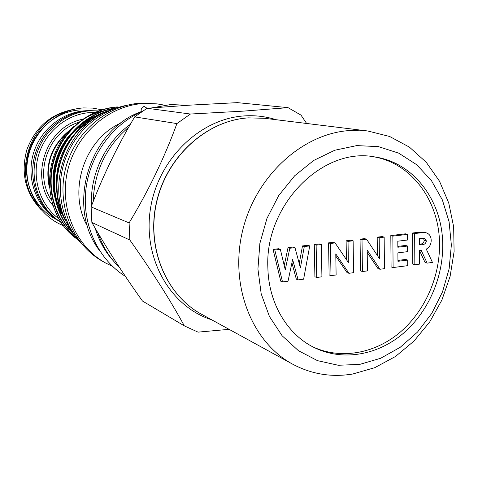 <?xml version="1.0" encoding="UTF-8"?>
<svg xmlns="http://www.w3.org/2000/svg" width="478" height="478" viewBox="0 0 478 478"><rect width="100%" height="100%" fill="white"/><g stroke="black" fill="none" stroke-linecap="round" stroke-linejoin="round"><path stroke-width="0.72" d="M442.724 246.122C443.196 202.331 414.808 162.956 375.421 157.053C323.265 146.172 264.531 204.686 267.871 267.811C268.564 303.088 287.218 334.343 313.98 347.434C341.501 361.093 375.481 355.757 401.096 335.197C426.675 314.512 442.706 280.042 442.724 246.122M312.654 346.753C340.091 359.647 373.563 353.923 398.724 333.411C423.849 312.767 439.527 278.74 439.533 245.262C439.957 202.242 412.436 163.422 373.898 156.82M349.245 130.566L367.791 130.99L389.666 136.493L409.425 147.128L426.257 162.293L439.521 181.228L448.758 203.054L453.658 226.841L454.1 251.601L450.109 276.356L441.869 300.118L429.692 321.969L414.044 341.017L395.503 356.486L374.776 367.672L352.686 374.023C331.511 377.5 311.465 374.202 292.548 364.122C251.798 342.152 229.344 285.462 242.555 230.91C255.515 176.322 302 133.78 349.245 130.566M356.755 145.599L378.433 146.632L398.712 153.151L416.637 164.683L431.389 180.541L442.347 199.882L449.081 221.726L451.357 245.053L449.129 268.785L442.52 291.873L431.831 313.281L417.521 332.055L400.194 347.309L380.613 358.297L359.641 364.415L338.251 365.258L317.494 360.651L298.433 350.691L282.098 335.735L269.431 316.472L261.197 293.845L257.929 269.048L259.871 243.427L266.957 218.422L278.788 195.448L294.681 175.767L313.717 160.441L334.797 150.235L356.755 145.599M164.54 105.16L157.154 103.893L143.693 103.493C109.002 105.411 76.217 133.786 67.631 170.61C58.884 207.404 75.632 246.642 105.775 263.085L112.557 266.389M141.96 111.386L141.643 108.56L144.057 106.283L147.027 108.279M117.355 106.923C89.458 108.631 62.959 129.819 53.96 158.923C45.034 187.782 54.594 220.728 77.036 238.48M76.743 238.098C54.659 220.083 45.524 187.203 54.6 158.565C63.765 129.652 90.151 108.709 117.917 107M117.212 107.747C90.91 110.92 66.8 130.829 57.563 158.009C48.535 184.872 55.34 216.086 74.55 235.11M74.777 235.098C55.866 216.146 49.126 185.327 57.886 158.654C66.866 131.683 90.414 111.679 116.453 107.998M109.295 110.645C64.554 122.249 41.365 184.861 67.571 223.955M65.45 219.593C44.018 181.479 65.378 125.272 106.14 111.966M70.983 133.697C51.134 154.908 47.161 189.718 61.578 213.941M78.093 239.801C41.921 215.871 39.931 154.884 73.827 126.497M81.583 120.468C88.46 115.885 95.785 112.677 103.565 110.848M105.937 110.34L112.605 109.408M157.154 103.893L140.861 103.146C106.367 105.046 73.791 133.219 65.259 169.792C56.577 206.335 73.236 245.316 103.206 261.669L105.775 263.085M190.417 114.033L147.075 108.255L190.417 105.112L237.345 102.639L288.061 107.658L243.206 111.141L190.417 114.033L176.914 123.581C164.617 157.31 148.682 190.423 129.102 222.927L129.849 240.028C151.92 271.205 170.09 299.826 184.353 325.888L198.041 332.132L229.099 329.336M276.147 119.721C265.971 116.477 255.419 115.204 244.479 115.903C200.127 118.496 157.991 159.162 150.439 208.868C142.546 258.538 170.419 306.786 211.646 319.77M306.619 123.467L300.973 115.096L288.061 107.658M52.544 216.385C34.404 202.272 26.404 175.88 33.669 152.619C40.887 129.341 62.469 112.121 85.437 110.759L86.62 110.699M94.692 112.461L90.324 112.557C67.147 113.937 45.428 131.605 38.527 155.248C31.566 178.874 40.319 205.361 59.075 218.924M61.286 222.443C40.403 209.764 29.475 182.166 35.94 156.886C42.315 131.581 65.193 112.27 89.745 110.842L98.354 110.98M73.941 109.343C51.122 113.579 35.42 127.046 26.834 149.757C20.536 173.203 25.412 193.309 41.461 210.081M49.294 185.578C45.571 164.295 51.767 146.495 67.888 132.191M49.449 188.051C44.448 164.45 51.301 145.103 70.021 130.01M56.631 219.611C34.852 208.772 22.239 181.897 27.706 156.527C33.048 131.133 55.675 111.302 80.19 109.904M88.986 121.776L88.257 121.597M87.761 121.472L86.966 121.263M99.472 114.445L87.289 119.327M89.105 121.699L88.382 121.502M87.898 121.37L87.139 121.155M85.275 120.743L86.142 120.91M62.761 214.777C43.528 181.897 59.224 132.806 93.61 117.582M96.92 116.106L100.577 114.726M56.506 186.916C55.556 167.963 60.969 151.066 72.74 136.218M80.734 127.955L93.335 119.237M53.452 184.144C52.909 166.529 57.975 150.713 68.659 136.69M76.815 127.949C83.292 122.129 90.599 117.749 98.731 114.804M101.24 113.967L103.015 113.447M184.353 325.888L142.462 301.015C123.33 274.181 106.469 247.998 91.866 222.461L129.849 240.028M129.102 222.927L91.113 206.92L91.866 222.461M147.075 108.255L134.671 116.895L176.914 123.581M91.113 206.92C102.812 176.113 117.331 146.107 134.671 116.895M121.119 122.9C84.134 139.182 67.165 191.815 87.671 226.632M142.366 111.231C89.296 128.839 65.474 206.52 99.555 250.615M128.731 127.16C106.2 146.513 94.339 171.351 93.15 201.68M97.906 232.834C102.513 246.439 109.725 258.001 119.536 267.531M72.56 232.111C42.339 192.497 64.387 124.125 112.055 109.629M113.447 260.976C105.052 251.649 98.952 240.703 95.152 228.137M91.447 206.054C89.792 174.631 105.333 142.139 130.339 124.346M414.838 264.728L412.777 264.095L412.598 233.001L418.214 232.338L424.35 232.356L426.448 232.894C429.543 234.005 431.12 236.514 431.186 240.434C431.144 244.443 429.501 247.329 426.268 249.098L432.453 262.44L427.153 263.127L421.214 250.364L419.582 250.568L419.654 264.101L414.838 264.728L414.665 233.545L420.293 232.882L426.448 232.894M427.153 263.127L425.067 262.5L419.588 250.735M298.129 279.899L292.638 259.506L288.025 281.207L282.51 281.93L280.753 281.207L273.063 249.385L278.596 248.739L280.353 249.361L285.252 269.747L289.811 248.243L288.037 247.628L293.187 247.024L294.98 247.64L300.393 267.847L304.295 246.54L302.484 245.931L307.91 245.298L309.738 245.901L303.62 279.182L298.129 279.899L296.336 279.188L291.933 262.84M284.237 265.529L288.037 247.628M299.252 263.581L302.484 245.931M314.9 276.78L314.285 244.545L319.483 243.935L321.341 244.533L321.921 276.804L316.735 277.479L314.9 276.78M348.97 273.291L335.783 253.926L336.118 274.958L330.991 275.627L329.115 274.94L328.571 242.866L333.202 242.322L335.09 242.914L348.343 262.452L348.038 241.39L346.12 240.804L351.193 240.213L353.123 240.793L353.565 272.693L348.97 273.291L347.058 272.609L335.813 256.124M346.395 259.578L346.12 240.804M379.974 269.257L367.176 250.096L367.427 270.889L362.414 271.54L360.472 270.871L360.059 239.167L364.583 238.636L366.548 239.209L379.401 258.544L379.185 237.721L377.196 237.16L382.155 236.574L384.157 237.136L384.461 268.678L379.974 269.257L377.99 268.6L367.206 252.468M377.393 255.521L377.196 237.16M407.597 246.039L407.638 251.655L397.887 252.868L397.953 261.305L407.692 260.062L407.728 265.654L393.101 267.555L391.088 266.903L390.813 235.558L405.469 233.838L407.525 234.381L407.561 240.016L397.798 241.187L397.839 247.234L407.597 246.039L405.547 245.459L397.833 246.397M397.947 260.42L405.643 259.435L407.692 260.062M282.51 281.93L274.808 250.012L273.063 249.385M304.295 246.54L309.738 245.901M289.811 248.243L294.98 247.64M274.808 250.012L280.353 249.361M316.735 277.479L316.131 245.148L314.285 244.545M316.131 245.148L321.341 244.533M330.991 275.627L330.447 243.463L328.571 242.866M348.038 241.39L353.123 240.793M330.447 243.463L335.09 242.914M362.414 271.54L362.013 239.741L360.059 239.167M379.185 237.721L384.157 237.136M362.013 239.741L366.548 239.209M393.101 267.555L392.838 236.114L390.813 235.558M392.838 236.114L407.525 234.381M419.559 244.975L421.429 244.748C424.111 244.903 425.767 243.637 426.406 240.936L424.524 238.343L419.523 238.582L419.559 244.975M414.665 233.545L412.598 233.001M421.429 244.748L419.553 244.228M419.553 244.144C422.146 244.264 423.729 243.003 424.309 240.374L423.329 238.223M426.406 240.936L424.309 240.374M264.597 118.299L248.399 117.869C207.231 120.408 167.545 155.768 156.85 201.363C145.945 246.929 165.723 294.866 201.387 314.148C165.591 294.783 145.802 246.815 156.682 201.31C167.366 155.768 207.034 120.42 248.333 117.863L264.597 118.299L367.791 130.99M88.167 110.585C63.383 112.013 40.367 131.755 34.338 157.381C28.214 182.984 39.943 210.595 61.423 222.646C39.913 210.577 28.178 182.96 34.302 157.37C40.319 131.755 63.341 112.019 88.149 110.585L98.51 110.92L88.167 110.585M37.009 204.255C12.243 174.351 29.355 121.275 66.926 111.47M76.833 129.114L84.982 123.623M87.02 122.529L88.699 121.705M78.446 122.41C48.117 131.803 33.496 173.771 51.415 200.103M52.998 205.54C28.471 177.667 46.187 126.09 82.592 119.273M420.293 232.882L418.214 232.338M152.082 107.843L170.646 104.557L187.525 105.291M101.85 109.791L92.84 108.112L83.626 107.92C56.745 109.408 32.265 131.85 27.682 159.766C22.92 187.663 38.79 216.193 63.634 225.736M82.204 244.431C62.331 223.847 55.03 190.907 64.375 161.863C73.755 132.824 98.922 110.352 127.076 105.262M141.799 111.613C111.631 124.872 89.028 156.688 85.699 191.182C82.395 225.688 98.564 259.59 125.409 276.368M292.548 364.122L201.387 314.148"/></g></svg>
